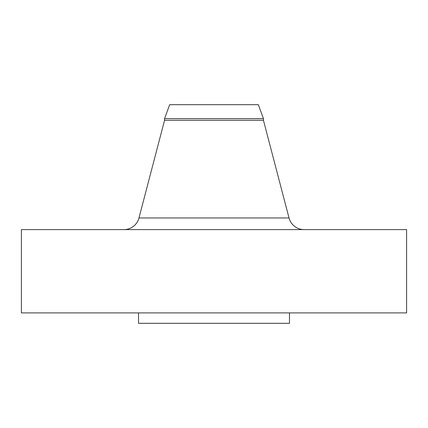 <?xml version="1.0" encoding="UTF-8"?>
<svg xmlns="http://www.w3.org/2000/svg" width="428" height="428" viewBox="0 0 428 428"><rect width="100%" height="100%" fill="white"/><g stroke="black" fill="none" stroke-linecap="round" stroke-linejoin="round"><path stroke-width="0.64" d="M289.028 217.959L138.972 217.959A15.617 15.617 0 0 1 123.869 229.617A15.617 15.617 0 0 0 138.972 217.959L289.028 217.959L263.45 120.3L263.45 118.668L258.33 104.689L169.67 104.689L164.55 118.668L263.45 118.668L164.55 118.668L164.55 120.3L263.45 120.3L164.55 120.3L138.972 217.959L164.55 120.3L164.55 118.668L169.67 104.689L258.33 104.689L263.45 118.668L263.45 120.3L289.028 217.959A15.617 15.617 0 0 0 304.131 229.617M406.6 312.9L406.6 229.617L21.4 229.617L21.4 312.9L406.6 312.9L21.4 312.9L21.4 229.617L406.6 229.617L406.6 312.9M289.478 323.311L289.478 312.9L289.478 323.311L138.522 323.311L289.478 323.311M138.522 312.9L138.522 323.311L138.522 312.9"/></g></svg>
